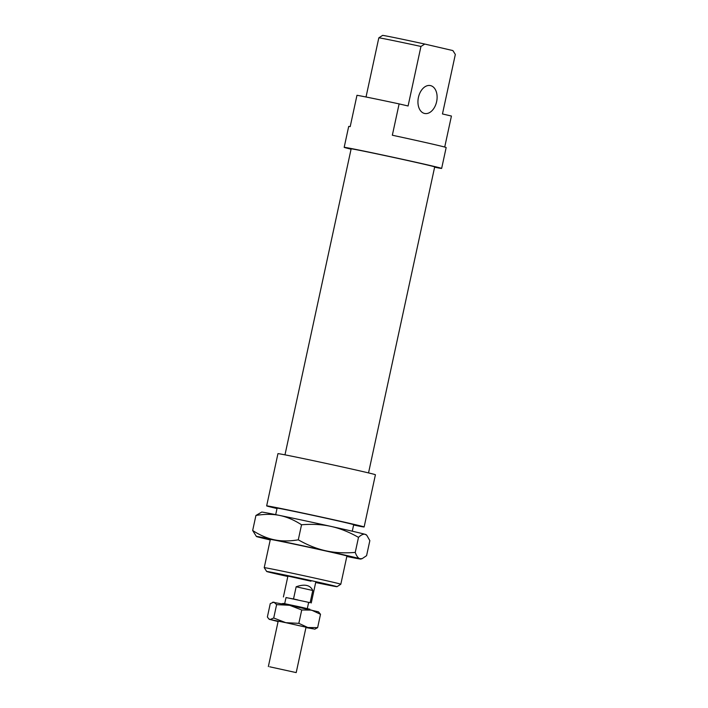 <?xml version="1.0" encoding="UTF-8"?>
<svg xmlns="http://www.w3.org/2000/svg" width="708" height="708" viewBox="0 0 708 708"><rect width="100%" height="100%" fill="white"/><g stroke="black" fill="none" stroke-linecap="round" stroke-linejoin="round"><path stroke-width="1.06" d="M309.803 609.703L309.9 609.243L299.077 606.721L283.412 603.437L281.952 603.685M269.713 666.794L296.201 672.6L269.713 666.794M297.909 599.942L293.519 598.959L296.156 586.782C304.67 583.79 310.21 585.029 312.777 590.481L310.139 602.667L286.014 597.525L284.687 603.685M308.617 602.526L310.139 602.667M293.519 598.959L285.997 597.605M296.156 586.782L312.777 590.481M307.316 608.57L308.644 602.42L305.759 601.685M270.314 539.54A39.533 0.522 12.2 0 1 269.978 539.39A39.533 0.522 12.2 0 1 283.35 541.885A39.533 0.522 12.2 0 1 324.512 550.7A39.533 0.522 12.2 0 1 347.256 556.099A39.533 0.522 12.2 0 1 346.902 556.099M331.025 526.416A53.427 0.708 12.2 0 1 353.389 531.46A53.427 0.708 12.2 0 1 365.178 534.336C363.408 533.814 361.177 534.823 358.496 537.372C349.088 532.018 339.929 528.363 331.025 526.416C322.122 524.424 312.299 523.885 301.537 524.778C294.139 520.008 286.873 516.902 279.74 515.459A53.427 0.708 12.2 0 1 331.025 526.416M256.411 536.478L252.667 530.504C260.066 535.283 267.332 538.39 274.474 539.823C281.598 541.301 289.537 541.301 298.289 539.823C307.697 545.178 316.848 548.824 325.76 550.78C334.654 552.762 344.486 553.302 355.248 552.408C356.575 556.107 358.133 558.214 359.912 558.709A53.427 0.708 -167.8 0 0 348.124 555.824A53.427 0.708 -167.8 0 0 325.76 550.78A53.427 0.708 -167.8 0 0 274.474 539.823A53.427 0.708 -167.8 0 0 256.411 536.478A53.427 0.708 -167.8 0 0 257.331 536.806A53.427 0.708 -167.8 0 0 269.111 539.682A53.427 0.708 -167.8 0 0 270.226 539.938M346.814 556.497A53.427 0.708 -167.8 0 0 360.823 559.055A53.427 0.708 -167.8 0 0 359.912 558.709L362.204 558.612L366.585 555.674L369.841 540.638L366.762 535.257L365.178 534.336A53.427 0.708 12.2 0 1 366.098 534.655L366.762 535.257M255.924 515.468L261.686 512.088A53.427 0.708 12.2 0 1 279.74 515.459C272.615 513.99 264.668 513.99 255.924 515.468L252.667 530.504M298.289 539.823L301.537 524.778M355.248 552.408L358.496 537.372M305.936 627.58L313.821 628.952L285.846 622.695L270.111 619.518L278.085 621.562M272.58 602.234L289.607 605.287L318.45 611.818L320.512 614.287L311.555 610.11L301.732 609.977L289.607 605.287L276.607 604.641L273.872 602.11L270.261 603.623L267.376 616.987L268.721 618.801L270.111 619.518L273.722 618.004L285.846 622.695L298.838 623.341L307.794 627.509L317.626 627.651L314.679 629.235M273.722 618.004L276.607 604.641M317.626 627.651L320.512 614.287M298.838 623.341L301.732 609.977M353.619 525.017L361.009 526.522A49.861 0.655 -167.8 0 0 364.133 526.964A49.861 0.655 -167.8 0 0 335.734 520.212A49.861 0.655 -167.8 0 0 283.519 509.025A49.861 0.655 -167.8 0 0 266.659 505.884A49.861 0.655 -167.8 0 0 277.014 508.539M364.133 526.964L375.417 474.749A49.861 0.655 -167.8 0 0 347.017 467.997A49.861 0.655 -167.8 0 0 294.811 456.81A49.861 0.655 -167.8 0 0 277.943 453.669L266.659 505.884M368.532 472.909L434.685 166.911A42.737 0.566 -167.8 0 0 410.348 161.123A42.737 0.566 -167.8 0 0 365.594 151.539A42.737 0.566 -167.8 0 0 351.141 148.848L284.979 454.846M310.954 581.197L287.917 576.073L283.404 596.959M436.632 101.642A14.249 9.346 101.5 0 0 430.384 85.571A14.249 9.346 101.5 0 0 418.419 97.412A14.249 9.346 101.5 0 0 424.676 113.484A14.249 9.346 101.5 0 0 436.632 101.642M434.632 167.185L438.526 167.982A49.861 0.655 -167.8 0 0 441.65 168.416A49.861 0.655 -167.8 0 0 413.251 161.663A49.861 0.655 -167.8 0 0 361.036 150.485A49.861 0.655 -167.8 0 0 344.176 147.344A49.861 0.655 -167.8 0 0 351.062 149.176M453.952 52.215L452.908 50.604A35.975 0.478 -167.8 0 0 452.854 50.569L455.332 54.436L442.465 113.961L451.43 116.041L444.721 147.052M441.65 168.416L446.164 147.529A49.861 0.655 -167.8 0 0 392.338 135.228L399.117 103.899A49.861 0.655 -167.8 0 0 372.328 98.27A49.861 0.655 -167.8 0 0 356.974 95.288L350.203 126.617A49.861 0.655 -167.8 0 0 348.69 126.458L344.176 147.344M352.283 531.195L353.69 524.708A39.179 0.513 -167.8 0 0 331.371 519.398A39.179 0.513 -167.8 0 0 290.351 510.61A39.179 0.513 -167.8 0 0 277.102 508.149L275.695 514.636M346.929 555.966L340.814 584.233A39.179 0.513 -167.8 0 0 318.503 578.923A39.179 0.513 -167.8 0 0 277.483 570.135A39.179 0.513 -167.8 0 0 264.226 567.674A39.179 0.513 -167.8 0 0 264.234 567.674L266.686 571.489A35.975 0.478 12.2 0 1 278.855 573.745A35.975 0.478 12.2 0 1 316.724 581.861A35.975 0.478 12.2 0 1 336.999 586.693A35.975 0.478 12.2 0 1 324.839 584.419A35.975 0.478 12.2 0 1 315.68 582.516M287.829 576.498A35.975 0.478 12.2 0 1 266.686 571.489M399.117 103.899L408.082 105.979L420.95 46.454L424.782 44.055L452.854 50.569M424.782 44.055A35.975 0.478 -167.8 0 0 394.754 37.674A35.975 0.478 -167.8 0 0 382.594 35.4L378.815 37.851A39.179 0.513 12.2 0 1 392.028 40.329A39.179 0.513 12.2 0 1 420.95 46.454M378.815 37.851L366.027 96.996M278.191 621.093L268.35 666.582M315.768 582.091L311.255 602.977M306.042 627.111L296.201 672.6M360.823 559.055L362.204 558.612M269.438 619.456L268.721 618.801M336.999 586.693L340.814 584.233M270.341 539.408L264.226 567.674"/></g></svg>
